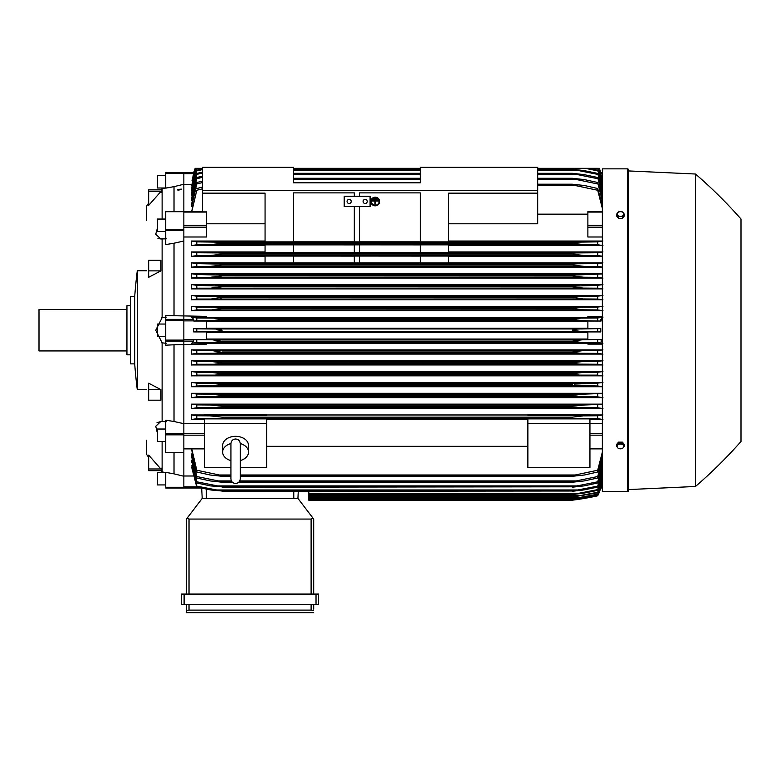 <?xml version="1.0" encoding="UTF-8"?>
<svg xmlns="http://www.w3.org/2000/svg" width="780" height="780" viewBox="0 0 780 780"><rect width="100%" height="100%" fill="white"/><g stroke="black" fill="none" stroke-linecap="round" stroke-linejoin="round"><path stroke-width="1.17" d="M230.929 443.654L230.929 443.654C231.202 440.827 232.752 439.276 235.579 438.994C238.407 439.276 239.957 440.827 240.24 443.654L240.24 478.832C239.957 481.66 238.407 483.21 235.579 483.483C232.752 483.21 231.202 481.66 230.929 478.832L230.929 443.654M230.929 460.59A12.928 9.146 0 0 1 222.651 452.059A12.928 9.146 0 0 1 230.929 443.527M240.23 443.527A12.928 9.146 0 0 1 248.518 452.059A12.928 9.146 0 0 1 240.24 460.59M222.651 452.059L222.651 445.477A12.928 9.146 0 0 1 235.579 436.332A12.928 9.146 0 0 1 248.518 445.477L248.518 452.059M240.24 467.425L266.623 467.425L266.623 418.88L204.545 418.88L204.545 423.53L266.623 423.53M230.929 467.425L204.545 467.425L204.545 423.53M266.623 419.465L527.865 419.465M527.865 446.326L266.623 446.326M527.865 467.425L527.865 418.88L589.943 418.88L589.943 467.425L527.865 467.425M527.865 423.53L589.943 423.53M183.846 423.501L204.545 423.501M193.81 172.497L193.713 172.497A51.733 51.733 0 0 1 195.175 168.334L193.713 172.497L183.846 172.497L183.846 433.592L165.74 433.592L165.74 452.615M183.846 452.615L183.846 433.592M165.74 452.751L183.846 452.751L183.846 487.266L165.74 487.266L165.74 488.036L183.846 488.036L183.846 487.266M165.74 211.546L183.846 211.546M191.607 449.641L196.784 471.998L196.784 470.233L222.134 475.595L222.134 476.287L210.044 474.991L196.784 471.998M191.607 456.631L191.607 453.96L191.607 456.631L196.784 478.003L196.784 476.531L222.134 481.699L222.134 482.225L210.268 480.928L196.784 478.003M191.607 462.374L191.607 460.219L196.784 483.005L196.784 481.796L222.134 486.808L210.532 485.901L196.784 483.005M191.607 467.025L196.784 487.1L196.784 486.125L222.134 491.01L210.844 489.976L196.784 487.1M183.846 488.007L200.772 488.007L183.846 488.007M216.128 331.451L217.405 331.354M219.073 331.178L221.354 330.74M221.959 330.486L215.299 331.49L193.713 331.929L206.612 331.929L206.612 339.446L193.791 339.446L193.479 341.113L165.74 341.113L165.74 345.189L174.018 344.779L174.018 421.512L183.846 423.677M221.608 329.843L219.073 329.316M183.846 173.647L193.479 173.647L193.791 172.497L192.114 180.726M183.846 173.238L165.74 173.238L165.74 172.468L193.791 172.497L195.283 168.334M599.196 168.334L600.775 172.497A51.733 51.733 0 0 0 599.313 168.334L597.09 168.334M183.846 236.993L206.612 236.993L206.612 211.868L202.469 211.868L202.469 193.157L265.064 193.157L265.064 241.868L293.524 241.868L293.524 192.874L354.305 192.874L354.305 196.268L354.305 192.874M183.846 241.02L174.018 243.224L174.018 315.724L165.74 315.315L165.74 319.39L193.479 319.39L193.791 321.048L206.612 321.048L206.612 328.575L193.713 328.575L193.713 331.929M193.713 328.575L196.784 328.848L196.784 331.656M206.612 332.329L587.876 332.329M587.876 339.037L206.612 339.037M213.076 331.539L581.51 331.539L572.354 330.252C573.895 329.355 576.947 328.926 581.51 328.955L600.775 328.575L587.876 328.575L587.876 321.048L600.697 321.048L582.007 320.677L572.354 319.215C574.021 318.425 576.888 318.055 580.963 318.094L597.704 317.977L597.704 320.785M193.791 339.446L196.784 339.709L196.784 342.517L213.525 342.41L222.134 341.279C220.457 342.069 217.591 342.449 213.515 342.41L580.963 342.41L572.354 341.113L582.007 339.817L600.697 339.446L587.876 339.446L587.876 331.929L600.775 331.929L597.704 331.656L597.704 328.848M597.704 331.656L581.51 331.539M600.775 331.929L600.775 328.575M196.784 328.848L215.504 329.014L222.134 330.252M212.979 328.955L581.51 328.955M206.612 321.457L587.876 321.457M587.876 328.175L206.612 328.175M192.007 343.064L206.612 343.064L206.612 344.107L174.018 344.779M165.74 319.39L165.74 341.113M157.463 432.569L155.727 426.27L160.826 421.502L162.123 421.57L162.123 342.81L155.727 330.252L162.123 317.694L162.123 238.924L160.826 239.002L155.727 234.224L157.463 227.926M161.606 317.762L166.257 317.168M161.265 468.156L161.265 471.461M148.668 455.12L160.885 468.975L148.668 468.975L148.668 455.12M160.885 389.62L160.885 400.189L148.668 400.189L148.668 383.204L160.885 389.62L148.668 389.62M148.668 270.884L148.668 260.305L160.885 260.305L160.885 270.884L148.668 277.3L148.668 270.884L160.885 270.884M161.265 189.033L161.265 192.338M160.885 191.529L148.668 205.384L148.668 191.529L160.885 191.529M146.601 220.321L146.601 206.095A103.467 103.467 0 0 1 148.668 203.141M146.601 440.183L146.601 454.409A103.467 103.467 0 0 0 148.668 457.363M160.631 470.652L162.123 471.959L160.631 470.652M162.123 441.441L162.123 471.959M162.123 188.546L160.631 189.852L162.123 188.546L162.123 219.053M161.606 421.561L166.257 421.678M161.606 471.871L166.257 472.631M165.74 336.453L157.463 336.453L157.463 324.041L165.74 324.041M137.29 330.252L137.29 389.737A516.799 516.799 0 0 1 134.706 363.88L134.706 296.624A516.799 516.799 0 0 1 137.29 270.757L137.29 330.252M134.706 296.624L130.562 296.624L130.562 363.88L134.706 363.88M130.562 305.682L126.945 305.682L126.945 354.822L130.562 354.822M126.945 309.553L39 309.553L39 350.941L126.945 350.941M148.668 468.975L148.668 470.652L160.885 470.652M160.885 189.852L148.668 189.852L148.668 191.529M166.257 238.826L161.606 238.934M166.257 187.873L161.606 188.624M157.93 238.417L159.149 238.836M160.826 421.502L157.004 422.731M156.253 429.526L156.897 431.32M148.668 189.852L160.631 189.852M166.257 343.337L161.606 342.742M174.018 243.224L165.74 244.579L165.74 211.399M165.74 231.475L157.463 231.475L157.463 219.053L165.74 219.053M183.846 184.246L174.018 186.654L174.018 211.399M174.018 186.654L165.74 188.136L165.74 173.238M165.74 175.568L157.463 175.568L157.463 187.99L165.526 187.99M174.018 452.751L174.018 473.85L165.74 472.358L165.74 487.266M165.74 484.926L157.463 484.926L157.463 472.514L165.526 472.514M174.018 421.512L165.74 420.176L165.74 433.592M165.74 441.441L157.463 441.441L157.463 429.029L165.74 429.029M174.018 315.724L206.612 316.387L206.612 317.431L192.007 317.431M177.596 189.832A2.106 0.546 0 0 1 178.425 189.403L181.467 189.13L178.425 190.271L177.596 189.832A2.106 0.546 0 0 0 178.425 190.271M178.405 189.53L181.028 189.54M183.846 488.036L165.74 488.036M174.018 473.85L183.846 476.248M308.782 491.273L308.782 500.185L572.354 500.185L597.704 495.787A51.733 51.733 0 0 0 600.775 488.007L597.704 495.524L572.354 499.834L597.704 495.339L602.355 480.597M579.774 498.898L581.51 498.898M579.16 499.258L577.258 499.541M574.87 499.863L572.354 500.185A258.658 258.658 0 0 0 597.704 495.787L601 486.856L600.688 488.007L602.355 488.007L600.775 488.007M308.782 499.843L572.354 499.843L308.782 499.834M575.006 498.547L580.963 498.547M202.215 498.381L201.679 488.202L202.215 498.381L297.921 498.381L313.072 518.251L311.113 519.071L189.023 519.071L187.064 518.251L202.215 498.381M313.697 519.071L313.697 594.077L313.697 519.071L313.072 518.251M184.109 594.077L181.525 594.077L181.525 604.432L318.61 604.432L318.61 594.077L184.109 594.077L184.109 604.432M186.439 612.709L186.439 604.432L186.439 612.709L313.697 612.709L186.439 612.709M313.697 609.082L313.697 604.432L313.697 609.082M186.488 610.292L189.52 610.126M310.615 610.126L313.648 610.292M189.023 604.432L189.023 610.116L311.113 610.116L311.113 604.432M181.525 594.077L181.525 604.432M186.439 519.071L186.439 594.077L186.439 519.071L187.064 518.251M297.921 498.381L298.291 491.273L297.921 498.381M183.846 475.995L192.933 475.995M193.83 340.782L191.724 343.726M197.564 342.469L191.539 343.239M196.784 339.709L212.472 339.817L222.134 341.279L572.354 341.279M222.134 341.113L572.354 341.113M212.472 339.817L582.007 339.817M580.963 342.41L597.704 342.517L597.704 339.709M212.472 320.677L196.784 320.785L196.784 317.977L213.525 318.094L222.134 319.215L212.472 320.677L582.007 320.677M196.784 320.785L193.791 321.048M222.134 319.39L572.354 319.39L222.134 319.39M222.134 319.215L572.354 319.215L580.963 318.094L213.525 318.094L580.963 318.094M191.724 316.777L193.83 319.712M191.539 317.255L197.564 318.035M265.064 223.792L206.612 223.792M202.469 167.291L293.524 167.291L293.524 182.812L420.264 182.812L420.264 167.291L537.693 167.291L537.693 190.573L202.469 190.573L202.469 167.291M359.482 192.874L359.482 196.268L359.482 192.874L420.264 192.874L420.264 241.868L448.715 241.868L448.715 193.157L537.693 193.157L537.693 190.573M202.469 193.157L202.469 190.573M344.214 196.268L370.081 196.268L370.081 206.612L344.214 206.612L344.214 196.268M363.1 201.435A2.067 2.067 0 0 1 365.167 199.368A2.067 2.067 0 0 1 367.234 201.435A2.067 2.067 0 0 1 365.167 203.512A2.067 2.067 0 0 1 363.1 201.435M347.061 201.435A2.067 2.067 0 0 1 349.128 199.368A2.067 2.067 0 0 1 351.205 201.435A2.067 2.067 0 0 1 349.128 203.512A2.067 2.067 0 0 1 347.061 201.435M354.305 241.82L293.524 241.82L293.524 192.874M354.305 206.612L354.305 241.868L359.482 241.868L359.482 206.612M420.264 192.874L420.264 241.82L359.482 241.82M537.693 193.157L537.693 223.792L448.715 223.792M191.656 184.509L183.846 184.509M197.389 168.334L195.175 168.334M195.361 168.334L192.007 180.726M599.118 168.334L602.355 179.907L599.313 168.334M216.665 405.395L215.641 405.288M579.111 405.269L578.575 405.317M577.649 405.415L576.01 405.619M576.908 396.718L222.134 396.357L196.784 396.874L191.539 397.673M212.686 383.311L212.033 383.292M211.361 383.282L222.134 384.569L222.134 385.359L196.784 385.993L191.607 386.734L602.355 386.734M574.226 384.091L597.704 383.175L597.704 385.993L572.354 385.359L222.134 385.359M222.124 373.698L572.354 373.708L583.294 372.411L597.704 372.314L597.704 375.122L196.784 375.122L196.784 372.314L211.195 372.411L222.134 373.708L222.134 374.351L215.631 374.995M581.402 372.45L580.788 372.479M580.057 372.518L579.267 372.567M578.341 372.645L576.654 372.82M579.062 374.995L572.354 374.351L222.134 374.351M574.148 374.731L576.42 374.927M572.608 362.71L582.806 361.549M572.539 363.421L574.85 363.889M212.657 350.688L222.134 352.306L214.1 353.272L196.784 353.389L196.784 350.581L597.704 350.581L597.704 353.389L580.379 353.272L572.354 352.306L222.134 352.306M582.416 350.688L573.895 351.419M216.976 416.325L213.369 415.994M212.628 415.945L211.984 415.915M211.088 415.877L210.376 415.867M582.66 415.906L572.354 417.163L583.333 415.886M602.355 486.856L601 486.856L602.355 480.607M191.87 465.319L196.784 486.125M191.929 460.219L196.784 481.796M191.997 453.96L196.784 476.531M222.134 481.699L231.913 481.699M239.245 481.699L572.354 481.699L597.704 476.531L602.355 459.352M222.134 482.225L232.391 482.225M238.768 482.225L572.354 482.225L572.354 481.699M217.796 480.928L231.426 480.928L217.796 480.928M239.733 480.928L576.693 480.928L239.733 480.928M602.355 461.702L597.704 478.003L584.22 480.928L572.354 482.225M597.704 478.003L597.704 476.531M222.134 486.808L572.354 486.808L597.704 481.796L602.355 465.348M222.134 487.188L572.354 486.808M216.938 485.901L577.541 485.901L216.938 485.901M602.355 467.249L597.704 483.005L583.947 485.901L572.354 487.188M597.704 483.005L597.704 481.796M222.134 491.01L572.354 491.01L597.704 486.125L602.355 470.243M222.134 491.273L572.354 491.01M602.355 471.754L597.704 487.1L583.635 489.976L572.354 491.273M597.704 487.1L597.704 486.125M216.148 489.976L578.331 489.976M308.782 494.54L572.354 494.54L597.704 489.596L602.355 474.142M308.782 494.364L572.354 494.364M602.355 475.312L597.704 490.357L583.294 493.243L572.354 494.54M597.704 490.357L597.704 489.596M308.782 493.243L579.062 493.243M308.782 497.035L572.354 497.035L597.704 492.258L602.355 477.136M308.782 496.938L572.354 496.938M602.355 477.984L597.704 492.823L572.354 497.035M597.704 492.823L597.704 492.258M308.782 495.739L579.745 495.739M308.782 498.79L572.354 498.79L597.704 494.169L602.355 479.271M308.782 498.752L572.354 498.752M602.355 479.827L597.704 494.54L572.354 498.79M308.782 497.503L580.379 497.503M191.792 448.88L196.784 470.233M222.134 475.595L230.929 475.595M240.24 475.595L572.354 475.595L597.704 470.233L602.355 452.088M222.134 476.287L230.929 476.287M240.24 476.287L572.354 476.287L572.354 475.595M218.722 474.991L230.929 474.991L218.722 474.991M240.24 474.991L575.757 474.991L240.24 474.991M602.355 454.974L597.704 471.998L584.434 474.991L572.354 476.287M597.704 471.998L597.704 470.233M589.943 423.501L602.355 423.501M589.943 419.465L602.355 419.465M602.93 419.503L597.09 418.567M584.434 415.867L597.704 415.76L597.704 418.616L218.722 418.45L575.757 418.45M218.722 418.45L196.784 418.616L196.784 415.76L210.044 415.867L222.134 417.163L572.354 417.163L572.354 418.304M197.399 418.567L191.558 419.503M204.545 414.97L191.607 414.97L191.607 419.465L204.545 419.465M222.134 417.163L222.134 418.304M191.539 414.921L196.93 415.769M597.548 415.769L602.95 414.921M602.355 414.97L589.943 414.97M589.943 415.311L527.865 415.311L527.865 414.745L589.943 414.745L589.943 415.311M527.865 414.97L266.623 414.97M266.623 415.311L204.545 415.311L204.545 414.745L266.623 414.745L266.623 415.311M602.355 344.107L587.876 344.107L587.876 343.064L602.355 343.064M206.612 343.2L587.876 343.2M602.355 404.147L191.607 404.147L191.607 408.535L602.355 408.535M602.355 393.315L191.607 393.315L191.607 397.625L602.355 397.625M602.355 382.463L191.607 382.463L191.607 386.734M602.355 371.621L191.607 371.621L191.607 375.833L602.355 375.833M602.355 360.76L191.607 360.76L191.607 364.952L602.355 364.952M602.355 349.908L191.607 349.908L191.607 354.071L602.355 354.071M197.594 353.33L191.539 354.12M191.539 349.859L197.554 350.63M222.134 351.975L572.354 351.975L582.475 350.688M214.11 353.272L580.379 353.272M197.652 364.192L191.539 365.001M222.134 363.334L222.134 362.837L211.585 361.549L196.784 361.442L196.784 364.26L579.745 364.133L572.354 363.334L222.134 363.334L214.734 364.133M191.539 360.721L197.584 361.501M222.134 362.837L572.354 362.837L572.354 363.334M211.585 361.549L597.704 361.442L597.704 364.26L579.745 364.133M197.73 375.063L191.539 375.882M191.539 371.572L197.632 372.372M572.354 374.351L572.354 373.708M211.195 372.411L583.294 372.411M583.635 383.273L196.784 383.175L196.784 385.993M191.539 382.424L197.71 383.243M222.134 384.569L572.354 384.569L572.354 385.359M216.148 385.866L578.331 385.866M191.607 393.315L196.784 394.036L196.784 396.874M196.784 394.036L210.532 394.134L222.134 395.431L222.134 396.357M222.134 395.431L572.354 395.431L583.947 394.134L602.355 393.481M572.354 396.357L572.354 395.431M216.938 396.727L597.704 396.874L597.704 394.036M210.532 394.134L583.947 394.134L210.532 394.134M196.97 407.726L191.539 408.584M191.607 404.147L196.784 404.898L196.784 407.745L576.693 407.589L217.786 407.589M196.784 404.898L210.268 405.005L222.134 406.292L222.134 407.335M222.134 406.292L572.354 406.292L584.22 405.005L602.355 404.323M572.354 407.335L572.354 406.292M576.693 407.589L597.704 407.745L597.704 404.898M584.22 405.005L210.268 405.005M210.307 405.005L584.171 405.005M602.95 408.584L597.519 407.726M602.95 397.673L597.675 396.864M602.355 386.558L597.704 385.993M596.778 383.243L602.95 382.424M602.95 375.882L596.749 375.063M596.846 372.372L602.95 371.572M602.95 365.001L596.827 364.192M596.905 361.501L602.95 360.721M602.95 354.12L596.885 353.33M596.934 350.63L602.95 349.859M602.95 343.239L596.924 342.469M602.355 342.839L600.697 339.446M600.697 321.048L601 319.39L602.355 319.39M600.658 319.712L602.764 316.777M596.924 318.035L602.95 317.255M602.355 317.431L587.876 317.431L587.876 316.387L602.355 316.387M587.876 317.304L206.612 317.304M602.355 306.423L191.607 306.423L191.607 310.596L602.355 310.596M602.355 295.552L191.607 295.552L191.607 299.735L602.355 299.735M602.355 284.661L191.607 284.661L191.607 288.883L602.355 288.883M602.355 273.77L191.607 273.77L191.607 278.031L602.355 278.031M265.064 262.87L191.607 262.87L191.607 267.189L602.355 267.189M265.064 251.96L191.607 251.96L191.607 256.357L265.064 256.357M265.064 241.04L191.607 241.04L191.607 245.524L265.064 245.524M191.607 273.77L196.784 274.502L196.784 277.329L583.635 277.222L572.354 275.935L572.354 275.145L602.355 273.946M197.71 277.261L191.539 278.08M196.784 274.502L222.134 275.145L222.134 275.935L210.844 277.222M222.134 275.935L572.354 275.935L222.134 275.935M222.134 275.145L572.354 275.145M583.108 277.222L597.704 277.329L597.704 274.502M216.148 274.638L578.331 274.638L216.148 274.638M191.539 284.612L197.73 285.441M197.632 288.132L191.539 288.922M211.195 288.093L222.134 286.796L222.134 286.153L196.784 285.373L196.784 288.19L583.294 288.093L572.354 286.796L572.354 286.153L597.704 285.373L597.704 288.19L583.294 288.093M222.134 286.796L572.354 286.796L222.134 286.796M221.842 286.055L572.354 286.153M579.062 285.5L215.416 285.5L576.469 285.568M191.539 295.503L197.652 296.302M197.584 299.003L191.539 299.783M211.585 298.954L222.134 297.17L214.734 296.361L196.784 296.244L196.784 299.052L582.904 298.954L572.354 297.17L579.745 296.361L597.704 296.244L597.704 299.052L582.904 298.954M222.134 297.658L572.354 297.658L222.134 297.658M222.134 297.17L572.354 297.17M579.745 296.361L214.744 296.361L578.624 296.38M191.539 306.384L197.594 307.164M197.554 309.865L191.539 310.635M212.014 309.816L222.134 308.188L214.1 307.232L196.784 307.115L196.784 309.923L582.475 309.816L572.354 308.188L580.379 307.232L597.704 307.115L597.704 309.923L582.367 309.816M222.134 308.519L572.354 308.519L222.134 308.519M222.134 308.188L572.354 308.188M214.11 307.232L580.379 307.232L214.11 307.232M191.539 262.821L196.814 263.63L196.784 266.468L191.607 267.189M196.784 263.63L222.134 264.147L222.134 265.064L210.532 266.36L196.784 266.468M222.134 265.064L572.354 265.064L572.354 264.147L577.541 263.776L597.704 263.63L597.704 266.468L583.947 266.36L572.354 265.064L222.134 265.064M222.134 264.147L572.354 264.147M210.532 266.36L583.947 266.36L210.532 266.36M216.938 263.776L577.541 263.776L216.938 263.776M293.524 256.064L293.524 262.948L265.064 262.948L265.064 256.064L354.305 256.103L354.305 262.948L359.482 262.948L359.482 256.064L420.264 256.103L420.264 262.948L448.715 262.948L448.715 256.064L420.264 256.064M354.305 262.909L293.524 262.909M354.305 256.064L359.482 256.064M420.264 262.909L359.482 262.909M191.539 251.911L196.97 252.769M196.784 255.596L210.268 255.499L222.134 254.202L222.134 253.169L217.796 252.915L196.784 252.759L196.784 255.596L191.607 256.357M222.134 254.202L572.354 254.202L572.354 253.169L576.693 252.915L597.704 252.759L597.704 255.596L584.22 255.499L572.354 254.202L222.134 254.202M222.134 253.169L572.354 253.169M210.307 255.499L584.171 255.499M217.796 252.915L576.693 252.915L217.796 252.915M293.524 244.852L293.524 252.388L265.064 252.388L265.064 244.852L354.305 244.891L354.305 252.388L359.482 252.388L359.482 244.852L420.264 244.891L420.264 252.388L448.715 252.388L448.715 244.852L420.264 244.852M354.305 252.349L293.524 252.349M354.305 244.852L359.482 244.852M420.264 252.349L359.482 252.349M191.558 241L197.399 241.927M196.93 244.725L191.539 245.573M222.134 242.2L196.784 241.878L196.784 244.735L210.044 244.637L222.134 243.341L572.354 243.341L572.354 242.2L597.704 241.878L597.704 244.735L584.434 244.637L572.354 243.341L222.134 243.341L222.134 242.2L572.354 242.2M210.103 244.637L584.395 244.637L211.146 244.618M218.722 242.044L575.757 242.044L218.722 242.044M602.95 310.635L596.934 309.865M596.885 307.164L602.95 306.384M602.95 299.783L596.905 299.003M596.827 296.302L602.95 295.503M602.95 288.922L596.846 288.132M596.749 285.441L602.95 284.612M602.95 278.08L596.778 277.261M602.355 267.014L597.704 266.468M597.675 263.63L602.95 262.821M602.355 262.87L448.715 262.87M448.715 256.357L602.355 256.357M602.355 256.171L597.704 255.596M597.519 252.769L602.95 251.911M602.355 251.96L448.715 251.96M448.715 245.524L602.355 245.524M602.95 245.573L597.548 244.725M597.09 241.927L602.93 241M602.355 241.04L448.715 241.04M602.355 236.993L587.876 236.993L587.876 211.828M537.693 214.168L587.876 214.168M602.355 208.416L597.704 190.271L572.354 184.899L537.693 184.899M537.693 185.513L575.757 185.513M202.469 188.799L196.784 190.271L191.792 211.624M537.693 184.216L572.354 184.216L584.434 185.513L597.704 188.506L602.355 205.52M572.354 184.899L572.354 184.216M597.704 190.271L597.704 188.506M191.607 211.624L196.784 190.271M196.784 188.506L202.469 187.112M202.469 182.569L196.784 183.963L196.784 182.491L191.607 203.863L191.997 206.544M202.469 177.362L196.784 178.708L196.784 177.489L191.607 198.13L191.929 200.275M202.469 173.072L196.784 174.379L196.784 173.394L191.607 193.479L191.87 195.185M202.469 169.63L196.784 170.908L196.784 170.137L191.607 189.813L191.812 191.129M196.472 168.334L191.763 188.019M195.692 168.334L191.714 185.796M191.607 188.019L196.736 168.334L202.469 168.334L195.868 168.334L191.607 185.796M602.355 181.233L598.621 168.334L537.693 168.334L597.743 168.334L602.355 183.368M420.264 168.334L293.524 168.334M196.784 170.908L191.607 191.129M196.784 170.137L202.469 168.899M602.355 186.361L597.704 170.137L589.183 168.334L537.693 168.334M597.704 170.908L585.4 168.334M196.784 174.379L191.607 195.185M196.784 173.394L202.469 172.126M293.524 169.221L420.264 169.221M537.693 169.221L572.354 169.221L583.635 170.518L597.704 173.394L602.355 188.75M537.693 170.518L578.331 170.518L572.354 169.494L537.693 169.494M420.264 169.494L293.524 169.494M293.524 170.518L420.264 170.518M602.355 190.261L597.704 173.394M597.704 174.379L578.331 170.518M196.784 178.708L191.607 200.275M196.784 177.489L202.469 176.192M293.524 173.306L420.264 173.306M537.693 173.306L572.354 173.306L583.947 174.603L597.704 177.489L602.355 193.255M537.693 174.603L577.541 174.603L572.354 173.696L537.693 173.696M420.264 173.696L293.524 173.696M293.524 174.603L420.264 174.603M602.355 195.156L597.704 177.489M597.704 178.708L577.541 174.603M196.784 183.963L191.607 206.544M196.784 182.491L202.469 181.155M293.524 178.279L420.264 178.279M537.693 178.279L572.354 178.279L584.22 179.566L597.704 182.491L602.355 198.793M537.693 179.566L576.693 179.566L572.354 178.796L537.693 178.796M420.264 178.796L293.524 178.796M572.354 178.796L572.354 178.279M293.524 179.566L420.264 179.566M602.355 201.143L597.704 182.491M597.704 183.963L576.693 179.566M597.704 170.137L602.355 185.191M598.016 168.334L602.355 182.51M598.786 168.334L602.355 180.668M600.775 172.497L602.355 172.497L600.697 172.546M212.423 255.44L212.989 255.411M213.876 255.352L218.498 254.875M212.072 309.816L219.98 309.192M222.115 297.16L219.57 296.605M220.116 298.252L222.124 297.658M220.37 285.773L218.059 285.568M213.076 288.054L213.691 288.025M214.422 287.986L215.221 287.927M216.148 287.859L217.834 287.683M220.243 276.412L222.124 275.935M573.505 274.911L572.559 275.087M581.802 277.192L582.446 277.212M211.819 244.589L222.134 243.341M575.679 243.935L579.306 244.364M580.096 244.432L581.149 244.511M581.861 244.549L582.504 244.589M583.362 244.618L584.103 244.627M741 219.024A465.582 465.582 0 0 0 695.477 174.018L628.222 170.918L628.222 169.367A0.517 0.517 0 0 0 627.705 168.851L602.355 168.851L602.355 491.654L627.705 491.654A0.517 0.517 0 0 0 628.222 491.137L628.222 489.587L695.477 486.476A465.582 465.582 0 0 0 741 441.47L741 219.024L741 441.47M628.222 169.367L628.222 491.137M628.222 170.918L628.222 489.587M695.477 174.018L695.477 486.476M624.351 446.238L624.351 444.512L622.411 442.143L618.52 442.143L616.58 444.512L616.58 446.238L617.555 447.642A3.364 2.379 0 0 1 617.107 446.452A3.364 2.379 0 0 1 617.555 445.263A3.364 2.379 0 0 1 620.461 444.073A3.364 2.379 0 0 1 623.376 445.263A3.364 2.379 0 0 1 623.825 446.452A3.364 2.379 0 0 1 623.376 447.642A3.364 2.379 0 0 1 620.461 448.831L622.411 448.617L624.351 446.238L622.411 443.869L618.52 443.869L616.58 446.238M618.52 448.617L620.461 448.831A3.364 2.379 0 0 1 617.555 447.642L618.52 448.617M622.411 442.143L622.411 443.869M618.52 442.143L618.52 443.869M618.52 218.361L618.52 216.635L620.461 216.421A3.364 2.379 180 0 1 617.555 215.231A3.364 2.379 180 0 1 617.107 214.042A3.364 2.379 180 0 1 617.555 212.852L616.58 214.256L616.58 215.982L618.52 218.361L622.411 218.361L624.351 215.982L624.351 214.256L623.376 212.852A3.364 2.379 180 0 1 623.825 214.042A3.364 2.379 180 0 1 623.376 215.231A3.364 2.379 180 0 1 620.461 216.421L622.411 216.635L624.351 214.256M622.411 218.361L622.411 216.635M620.461 211.663A3.364 2.379 180 0 1 623.376 212.852L622.411 211.877L620.461 211.663L618.52 211.877L617.555 212.852A3.364 2.379 180 0 1 620.461 211.663M616.58 214.256L618.52 216.635M376.291 198.374L376.291 198.871L374.224 198.871L376.291 198.237L374.224 198.374M372.148 200.577L378.358 200.577L378.358 201.074L375.511 201.074L375.511 204.321L374.995 204.321L374.995 201.074L372.148 201.074L372.148 200.441L378.358 200.577M371.377 201.503A3.881 3.744 180 0 0 375.258 205.189A3.881 3.744 180 0 0 379.139 201.503M379.139 201.572A3.881 3.744 0 0 1 375.258 205.316A3.881 3.744 0 0 1 371.377 201.572A3.881 3.744 0 0 1 375.258 197.828A3.881 3.744 0 0 1 379.139 201.572M370.861 201.435L370.861 201.572A4.397 4.251 180 0 0 375.258 205.822A4.397 4.251 180 0 0 379.655 201.572L379.655 201.435A4.397 4.251 0 0 0 375.258 197.194A4.397 4.251 0 0 0 370.861 201.435M379.655 201.572A4.397 4.251 180 0 0 375.258 197.32A4.397 4.251 180 0 0 370.861 201.572M377.325 199.475L377.325 199.972L373.191 199.972L373.191 199.475L377.325 199.339L373.191 199.475M183.846 433.31L204.545 433.31M183.846 435.181L204.545 435.181M183.846 448.422L204.545 448.422M183.846 486.856L196.667 486.856M183.846 212.082L206.612 212.082M183.846 225.322L206.612 225.322M183.846 227.195L206.612 227.195M183.846 320.882L193.791 320.882M183.846 339.612L193.791 339.612M183.846 340.109L165.74 340.109M183.846 320.385L165.74 320.385M183.846 230.568L165.74 230.568M183.846 229.31L165.74 229.31M183.846 211.702L165.74 211.702M183.846 452.449L165.74 452.449M183.846 434.84L165.74 434.84M316.027 594.077L316.027 604.432M189.023 519.071L189.023 594.077M311.113 519.071L311.113 594.077M293.777 498.381L293.777 491.273M206.349 498.381L206.349 489.157M602.355 448.422L589.943 448.422M602.355 435.181L589.943 435.181M602.355 433.31L589.943 433.31M602.355 341.113L601 341.113M602.355 339.612L600.688 339.612M602.355 320.882L600.688 320.882M602.355 227.195L587.876 227.195M602.355 225.322L587.876 225.322M602.355 212.082L587.876 212.082M602.355 173.647L601 173.647M627.705 168.851L627.705 491.654M230.929 473.684L230.929 478.832M240.24 473.684L240.24 478.832M183.846 448.88L204.545 448.88M183.846 211.624L202.469 211.624M137.29 389.737L146.601 389.737M137.29 270.757L146.601 270.757M602.355 448.88L589.943 448.88M210.268 255.499L584.22 255.499M602.355 211.624L587.876 211.624"/></g></svg>

